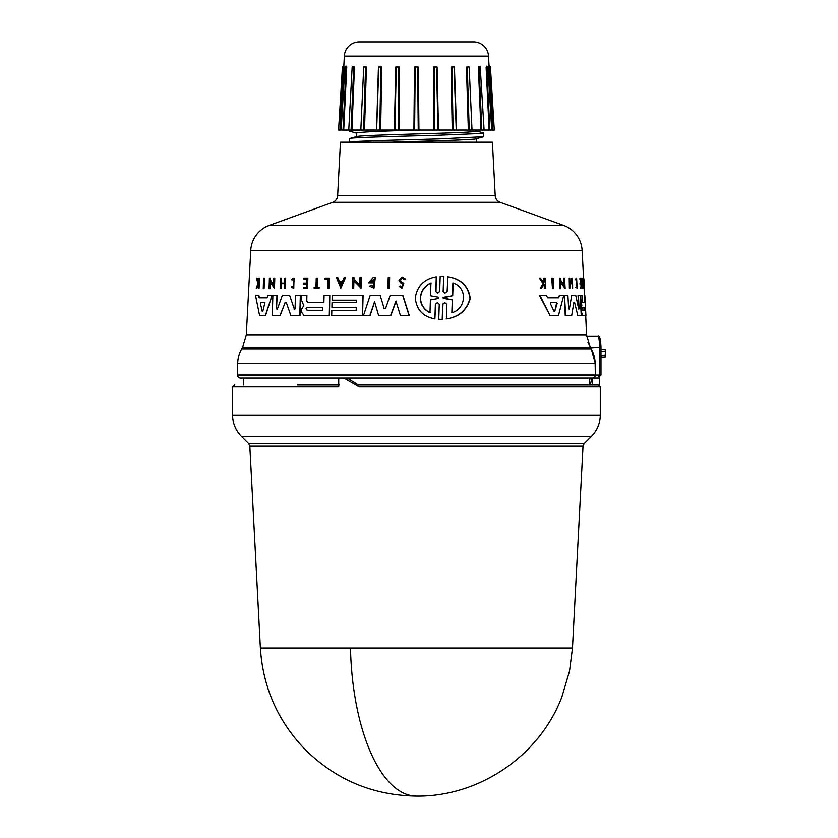 <?xml version="1.0" encoding="UTF-8"?>
<svg xmlns="http://www.w3.org/2000/svg" width="838" height="838" viewBox="0 0 838 838"><rect width="100%" height="100%" fill="white"/><g stroke="black" fill="none" stroke-linecap="round" stroke-linejoin="round"><path stroke-width="1.26" d="M350.483 648.004A156.256 66.034 90 0 0 416.423 796.1C372.68 795.419 335.326 779.633 304.362 748.732C277.525 720.471 262.86 686.898 260.377 648.004L572.469 648.004L583.018 446.214L249.829 446.214L248.739 443.752L241.365 436.389C235.625 430.481 232.702 423.4 232.576 415.166L232.576 386.936L234.451 385.061M599.579 385.48L599.579 378.127L592.665 378.127L592.665 385.061L597.704 385.061L356.747 385.061L359.219 386.936L343.978 378.127L240.506 378.127L589.386 378.127L589.324 385.061L358.413 385.061L347.99 378.629L343.978 378.127L592.34 378.127A3.006 3.006 0 0 0 595.347 375.12L237.51 375.12A3.006 3.006 0 0 0 240.506 378.127M591.125 348.891A30.021 30.021 0 0 1 595.137 363.378L237.709 363.378A30.021 30.021 0 0 1 241.732 348.891L242.58 347.414L590.266 347.414L591.125 348.891L241.732 348.891M495.206 195.652A7.5 7.5 0 0 0 500.129 202.314L563.639 225.422A28.136 28.136 0 0 1 582.117 250.394L250.74 250.394A28.136 28.136 0 0 1 269.218 225.422L332.717 202.314A7.5 7.5 0 0 0 337.651 195.652L340.448 142.188L492.409 142.188L495.206 195.652L337.651 195.652M493.142 130.068L494.284 130.068L492.912 130.068L489.56 67.019L492.367 130.068L488.533 56.125A15.011 15.011 0 0 0 473.543 41.9L359.313 41.9A15.011 15.011 0 0 0 344.324 56.125L343.779 67.04L343.831 65.584L342.438 66.988L338.573 130.068L340.49 130.068L343.287 67.019L339.945 130.068L338.573 130.068M260.377 648.004L249.829 446.214M248.739 443.752L584.117 443.752L591.481 436.389L241.365 436.389M359.219 386.936L600.28 386.936L600.28 415.166L232.576 415.166M338.73 378.127L338.73 386.936L232.576 386.936M243.533 385.061L243.47 378.127M237.709 363.378L237.51 375.12M595.137 363.378L595.347 375.068L237.51 375.068M600.982 347.361C600.616 338.646 599.558 334.896 597.808 336.101C598.929 336.771 599.505 340.521 599.547 347.361L600.982 347.361L600.982 375.12L597.871 378.127L599.547 375.12L600.982 375.12M264.19 278.111L263.855 288.701L263.247 288.701L263.593 278.111L264.42 278.111L264.085 288.701L263.478 288.701M442.024 276.351L443.899 276.404L443.386 291.551L444.706 293.028M442.15 276.351L443.658 276.404L443.145 291.551L445.072 293.101L447.125 291.551L447.88 276.823C460.91 278.666 468.379 285.873 470.296 298.454C466.944 310.322 458.994 317.152 446.424 318.943L446.685 304.215L444.748 302.675L442.715 304.215L442.202 319.372L438.756 319.372L439.259 304.225L437.352 302.665L435.372 304.225L434.891 318.943C422.96 316.722 416.423 309.704 415.271 297.888C417.167 286.009 424.164 278.991 436.263 276.833L435.791 291.54L437.436 293.059M444.863 302.675L442.956 304.215L442.443 319.372L440.589 319.414M437.478 302.665L435.603 304.225L434.891 318.943M436.263 276.833L436.022 291.54M289.634 295.416L294.337 309.232L289.634 295.416M295.07 308.918L294.138 309.232L295.07 308.918L295.447 295.416L300.528 295.416L299.983 315.769L292.389 315.769M289.435 295.416L282.343 295.416L277.326 309.232L276.53 308.918L277.137 295.416L272.863 295.416L272.256 315.769L279.861 315.769L285.297 302.277L280.06 315.769L272.476 315.769M276.739 308.918L277.535 309.232M385.501 308.688L384.014 308.688L385.501 308.688L390.173 295.416L402.889 295.416L409.353 315.769L400.459 315.769L395.924 301.104L390.539 315.769L380.724 315.769M396.133 301.104L390.738 315.769L378.692 315.769L374.565 301.711L369.82 315.769L363.619 315.769M374.754 301.711L370.008 315.769L363.43 315.769L370.176 295.416L380.159 295.416L384.213 308.688L380.159 295.416M306.918 295.416L306.771 301.125L307.839 302.56L323.887 302.56L324.076 295.416L329.795 295.416L329.261 315.769L304.163 315.769L301.271 311.809L301.334 309.484L303.817 305.734L301.575 300.402L301.722 295.416L306.918 295.416M329.795 295.416L329.449 315.769L304.163 315.769M332.215 302.612L356.412 302.612L356.475 300.224L332.277 300.224M356.475 300.224L332.089 300.224L332.215 295.416L363.095 295.416L362.55 315.769L331.869 315.769M332.005 310.395L356.202 310.395L356.286 307.399L332.089 307.399M272.088 295.416L265.489 315.769L259.644 315.769L255.485 295.416L258.9 295.416L259.413 297.846L267.06 297.846L267.846 295.416L272.088 295.416L265.269 315.769L259.874 315.769M370.972 285.192L373.832 286.586L374.041 279.138L370.406 281.798L373.004 281.798L372.973 282.867L368.605 282.867L373.067 277.598L375.288 277.598L373.989 288.22L369.673 286.208L371.161 285.192L372.931 286.418M374.136 279.138L370.595 281.798M372.973 282.867L368.793 282.867M270.182 281.254L269.962 288.701L269.071 288.701L269.396 278.111L270.276 278.111L270.234 279.494L273.837 285.779M270.234 279.494L273.628 285.779L273.848 278.111L274.78 278.111L274.466 288.701L269.962 281.254L269.291 288.701M353.919 280.74L353.72 288.188L352.421 288.188L352.704 277.598L353.992 277.598L353.961 278.97L359.963 285.266M353.961 278.97L359.774 285.266L359.973 277.598L361.314 277.598L361.031 288.188L353.72 280.74L353.531 288.188L352.609 288.188M345.518 277.598L340.867 288.178L336.467 277.598L337.777 277.598L339.212 281.212L342.522 281.212L344.177 277.598L345.518 277.598L340.678 288.178M337.777 277.598L339.4 281.212L342.522 281.212M280.468 288.188L281.233 288.188L281.369 283.694L284.69 283.694L284.564 288.188L285.37 288.188L284.773 288.188M281.233 288.188L280.259 288.188L280.552 278.111L281.526 278.111L281.379 283.097L284.711 283.097L284.847 278.111L285.653 278.111L285.37 288.188L285.653 278.111M303.723 283.097L306.677 283.097L303.534 283.097L303.503 284.333L306.645 284.333L303.691 284.333M306.677 283.097L306.792 279.002L303.838 279.002M306.792 279.002L303.639 279.002L303.66 278.111L307.85 278.111L307.577 288.188L303.586 288.188M303.607 287.329L306.561 287.329L303.419 287.329L303.398 288.188L307.577 288.188M402.376 277.106L405.718 279.18L404.293 279.546L405.508 279.18L402.376 277.106L398.961 280.154L400.365 282.678L402.827 284.208L401.842 286.931L400.564 285.999M402.45 278.258L400.417 280.154L401.266 281.704L403.822 283.359L402.01 288.178L399.129 286.439L400.355 285.999M256.847 278.111L258.251 282.773L258.795 278.111L259.434 278.111L259.089 288.188L258.45 288.188L258.575 284.291L256.941 288.188L256.219 288.188L257.978 283.474L256.365 278.111L257.098 278.111L258.492 282.773M293.855 278.111L293.771 288.282L294.044 278.111L291.582 279.222L292.012 280.039L293.824 279.159L293.604 287.245L291.907 286.428L293.132 287.13M293.918 279.159L292.012 280.039M314.313 287.329L315.978 287.329L316.23 278.111L317.382 278.111L317.141 287.329M317.193 278.111L316.953 287.329L319.152 287.329L319.131 288.188L314.292 288.188M329.145 278.111L329.072 288.188L329.334 278.111L325.018 278.111L324.987 279.106L328.087 279.106L325.175 279.106M328.087 279.106L327.847 288.188L328.884 288.188L328.035 288.188M389.461 277.598L389.167 288.188L387.921 288.188L388.214 277.598L389.66 277.598L389.366 288.188L388.12 288.188M553.3 288.701L553.08 278.111L551.771 278.111L552.452 288.701L552.232 278.111M578.398 295.416L579.131 308.918L578 295.416L580.147 295.416L581.247 315.769L578 315.769M580.472 315.769L577.832 315.769L574.522 302.277L577.832 315.769M571.233 315.769L565.692 315.769L564.477 295.416L567.902 295.416L568.688 308.918L569.327 309.232L571.736 295.416L575.737 295.416L578.775 309.232M573.915 302.277L574.522 302.277L573.915 302.277L571.642 315.769L565.262 315.769L564.477 295.416M568.688 308.918L569.327 309.232L571.736 295.416M582.19 315.769L585.521 315.769L582.148 315.769L581.08 311.809L581.436 305.734L580.2 295.416L581.96 295.416L582.599 302.56L584.578 302.56L584.201 295.416M547.591 297.846L558.297 297.846L559.407 295.416L558.747 297.846L547.591 297.846L546.376 295.416L539.379 295.416L550.105 315.769L539.892 295.416M557.961 315.769L550.576 315.769L558.401 315.769L563.765 295.416L559.407 295.416M563.911 285.779L563.45 278.111L564.519 278.111L565.147 288.701L560.371 281.254L560.821 288.701L560.109 288.701L559.459 278.111L560.172 278.111L560.255 279.494L564.33 285.779L563.88 278.111M565.147 288.701L559.931 281.254M560.381 288.701L559.669 288.701L559.459 278.111M572.637 288.188L572.48 278.111L571.6 278.111L571.883 283.097L570.029 283.097L572.291 283.097L572.008 278.111M571.914 283.694L572.574 288.188L571.914 283.694L570.07 283.694L569.798 288.188L569.212 278.111L569.746 278.111L570.029 283.097M569.913 288.188L569.379 288.188L569.212 278.111M580.818 283.097L580.095 278.111L581.143 278.111L581.677 288.188L580.629 288.188L581.174 288.188M581.048 287.329L580.891 284.333L580.043 284.333L579.98 283.097L581.205 283.097L580.985 279.002L579.76 279.002L580.095 278.111M580.252 288.188L580.587 287.329L580.252 288.188M543.422 282.773L544.092 281.683L543.841 278.111L545.088 278.111L545.779 288.188L545.025 288.188L544.763 284.291L543.946 284.291L541.495 288.188L540.468 288.188L543.485 283.474L539.274 278.111L540.342 278.111L543.914 282.773L544.092 281.683M545.287 288.188L544.532 288.188L543.946 284.291M540.468 288.188L542.982 283.474L539.274 278.111M576.9 287.193L576.628 279.337M575.256 279.222L575.915 280.039L575.256 279.222L576.596 278.111L577.152 288.282L576.293 286.428L576.135 287.266M577.152 288.282L575.737 287.266M583.332 288.188L582.923 278.111L583.709 288.188L582.651 288.188L582.986 287.329M582.892 287.329L582.787 278.111M583.384 279.106L583.698 278.111L583.384 279.106M583.698 278.111L584.421 288.188L583.541 279.106M250.74 250.394L246.309 334.812L586.537 334.812L590.266 347.414M582.599 302.56L584.955 302.56L584.851 295.416L586.537 334.812M582.117 250.394L583.573 278.111M584.096 288.188L584.474 295.416M581.3 304.404L580.587 295.416M401.266 281.704L400.208 280.154L402.345 278.258L404.293 279.546M550.356 303.534L550.723 302.602L556.704 302.602L557.134 303.534L554.766 311.39L553.981 311.39L550.356 303.534M582.934 310.332L582.777 307.337L585.134 307.337L585.291 310.332L582.557 310.332M260.409 303.534L260.712 302.602L264.976 302.602L262.797 311.39L262.231 311.39L260.409 303.534L262.231 311.39L262.797 311.39M260.712 302.602L260.649 303.534M307.127 310.332L306.006 308.834L307.211 307.337L322.724 307.337L322.651 310.332L307.127 310.332M322.735 307.337L307.399 307.337L306.205 308.834L307.316 310.332L322.651 310.332M429.988 312.773C423.766 309.704 420.529 304.739 420.267 297.888C420.99 290.964 424.552 285.999 430.931 283.003L430.523 295.824L438.777 297.291L438.735 298.485L430.397 299.941L429.988 312.773M431.161 283.003C424.782 285.988 421.221 290.954 420.487 297.888C420.739 304.718 423.986 309.683 430.219 312.773M443.627 298.496L442.925 297.888L443.669 297.281L452.447 295.783L452.897 283.003C467.918 287.361 466.295 309.075 451.85 312.773L452.3 299.994L443.176 297.888L452.447 295.783M356.36 136.762C354.704 135.599 401.14 134.436 438.442 133.273C462.566 132.561 475.24 131.849 476.497 131.126L476.497 130.068M466.829 79.924L468.348 130.068L456.291 130.068L454.06 67.019L456.228 130.068L453.107 130.068L451.923 67.019L454.06 67.019L453.725 66.401L454.06 67.009M356.36 136.657L356.36 132.98C360.392 132.016 381.489 131.042 419.629 130.068L418.895 130.068M356.684 136.573L349.268 138.658C347.477 137.547 395.567 136.405 438.431 135.243L481.557 133.472L483.254 132.854L476.131 130.927M476.497 142.188L476.497 138.71M391.472 142.188C428.972 141.004 478.289 139.799 476.497 138.616M483.589 133.032L483.578 136.73L476.131 138.804M349.268 142.188L349.268 138.658M483.578 136.73L438.473 138.93C399.045 140.019 351.29 141.109 349.488 142.188L350.452 142.188M394.604 130.068L359.659 130.068L349.268 131.084L356.726 133.179M349.268 131.084L349.268 130.068L351.918 130.068L354.474 67.04L353.709 67.019L351.091 130.068L349.289 130.068M345.947 66.097L345.78 67.04L345.947 66.097L344.91 66.998L341.16 130.068L340.49 130.068L343.779 67.04M345.843 66.307L346.743 67.04L346.104 67.019L343.014 130.068L343.727 130.068L346.743 67.04L343.727 130.068L348.755 130.068L352.17 66.998L354.474 67.04L351.918 130.068L360.822 130.068L363.723 67.009L365.588 67.019L363.619 130.068L364.499 130.068L366.416 67.04L365.588 66.967M352.683 66.328L354.474 67.04M363.702 67.04L366.416 67.04L363.702 67.04L363.336 75.252M378.441 67.04L376.566 130.068L378.441 67.04L381.761 67.04L380.923 67.019L379.75 130.068L364.499 130.068L366.416 67.04M394.352 130.068L395.766 67.04L398.689 67.019L398.375 130.068L379.75 130.068M418.256 130.068L398.375 130.068M413.92 130.068L414.506 67.04L417.659 67.019L418.235 130.068L434.482 130.068L434.157 67.019L436.546 67.019L437.97 130.068L456.291 130.068M433.372 67.04L437.08 67.04L433.372 67.04L433.665 130.068M451.085 67.04L454.416 67.04L451.085 67.04L452.227 130.068M471.511 123.762L471.888 130.068L468.348 130.068L466.441 67.04L469.154 67.04L467.269 67.019L469.228 130.068L467.269 67.019L469.133 67.009L472.024 130.068L481.766 130.068L479.147 67.019L480.384 67.019L478.383 67.04L480.174 66.328M487.014 66.307L486.103 67.04L486.752 67.019L489.842 130.068L490.775 130.068L489.13 130.068L486.103 67.04L489.13 130.068L484.102 130.068L480.216 67.04M492.535 122.903L492.912 130.068L491.697 130.068L487.946 66.998L486.909 66.097L487.077 67.04M589.324 385.061L590.172 385.061L591.921 378.629L592.665 378.127M339.516 385.061L297.385 385.061M592.665 385.061L590.172 385.061M594.561 375.068L595.42 375.047L595.148 376.189M591.209 378.127L592.173 378.127M597.871 378.127L600.972 375.12M590.162 378.127L589.355 381.416M599.694 377.561L599.579 378.556M600.982 351.489L605.424 351.489L605.12 349.603L600.982 349.603M589.324 384.872L590.224 384.872M605.424 351.489L605.12 357.114L601.097 357.114M587.93 342.187L591.125 348.325L595.221 363.357L594.362 363.378M597.808 336.101L586.642 336.101M594.561 375.12L599.547 375.12L599.547 347.361L589.868 347.917M304.362 315.769L329.261 315.769M334.31 315.769L362.351 315.769L331.68 315.769L331.817 310.395L356.202 310.395M298.799 315.769L290.922 315.769L286.198 302.277L285.098 302.277L286.198 302.277M368.437 315.769L369.82 315.769M584.39 288.188L583.908 279.106M575.915 280.039L576.659 279.159L577.099 287.245L576.293 286.428M575.654 279.222L576.596 278.111M544.585 281.683L544.333 278.111M580.357 283.097L580.43 284.333L581.268 284.333L581.425 287.329L580.587 287.329M572.323 283.694L570.07 283.694M585.228 302.612L585.458 307.399M585.636 310.395L585.919 315.769L582.525 315.769L581.457 311.809L581.436 305.734M585.081 300.224L584.851 295.416M581.687 304.404L581.823 305.734M319.131 288.188L314.103 288.188L314.124 287.329L315.978 287.329M318.964 287.329L318.943 288.188M293.572 288.282L291.446 287.266L291.907 286.428M258.575 284.291L256.69 288.188M259.193 278.111L258.848 288.188M401.056 281.704L403.612 283.359L401.811 288.178M306.645 284.333L306.561 287.329M307.651 278.111L307.389 288.188M281.317 278.111L281.18 283.097L284.711 283.097M281.369 283.694L281.034 288.188M284.69 283.694L281.159 283.694M353.804 277.598L353.772 278.97M361.126 277.598L360.843 288.188M270.056 278.111L270.014 279.494M274.571 278.111L274.256 288.701M372.805 281.798L372.784 282.867M375.089 277.598L373.79 288.22M258.659 295.416L259.172 297.846L267.06 297.846M356.286 307.399L331.9 307.399L332.026 302.612L356.412 302.612M362.896 295.416L362.351 315.769M306.729 295.416L306.582 301.125L307.651 302.56L323.887 302.56M402.69 295.416L409.143 315.769M277.326 309.232L276.53 308.918L276.928 295.416M300.339 295.416L299.784 315.769M441.909 276.351L440.18 276.404L439.678 291.54L437.677 293.101L435.791 291.54M447.628 276.823C460.649 278.666 468.107 285.873 470.013 298.454C466.682 310.311 458.742 317.152 446.183 318.943M556.704 302.602L554.766 311.39L553.981 311.39M340.762 285.077L339.453 281.819L342.239 281.819L340.762 285.077M556.254 302.602L550.723 302.602M585.134 307.337L582.777 307.337M584.914 310.332L584.756 307.337M342.239 281.819L339.453 281.819M339.641 281.819L340.951 285.077M264.976 302.602L260.953 302.602M453.159 283.003L452.698 295.783M452.3 299.994L443.868 298.496M452.551 299.994L452.101 312.773M414.035 130.068L398.951 130.068M398.563 130.068L394.813 130.068M483.568 130.068L481.766 130.068L481.462 122.819M437.97 130.068L434.482 130.068M418.235 130.068L414.621 130.068L415.187 67.019L417.659 67.019L414.506 67.04M363.619 130.068L360.958 130.068L363.619 130.068M343.014 130.068L342.082 130.068L343.014 130.068M346.723 66.275L345.874 66.171M466.441 67.04L467.269 67.019L466.441 67.04M486.752 67.019L487.391 67.019L486.752 67.019M478.561 71.293L480.939 130.068L478.383 67.04L479.147 67.019M468.945 67.03L468.578 66.317L469.133 67.009M395.766 67.04L398.689 67.019L396.301 67.019L394.887 130.068M378.786 67.009L379.132 66.401L378.766 67.009M378.786 67.019L380.923 67.019L378.786 67.019L376.639 130.068M364.352 66.296L363.723 67.009M352.641 67.04L352.861 66.275L352.17 66.998M345.466 67.019L346.104 67.019L345.466 67.019M351.091 130.068L352.138 104.855M352.473 67.019L353.709 67.019M488.533 56.125L344.324 56.125M500.129 202.314L332.717 202.314M563.639 225.422L269.218 225.422M381.761 67.04L380.63 130.068M399.475 67.04L399.192 130.068M418.34 67.04L418.927 130.068M437.08 67.04L438.494 130.068M454.416 67.04L456.563 130.068M469.154 67.04L469.51 75.273M347.99 378.629L345.717 378.629M605.424 355.239L600.982 355.239M595.42 375.047L595.221 363.357M591.125 348.325L590.423 348.891M590.287 346.89L589.575 347.414M572.469 648.004L569.536 671.07L561.869 696.954C539.682 755.687 479.21 796.917 416.423 796.1M591.481 436.389C597.222 430.481 600.155 423.4 600.28 415.166M242.58 347.414L246.309 334.812M584.117 443.752L583.018 446.214M600.28 386.936L598.395 385.061M489.025 65.584L490.419 66.988L494.284 130.068M453.725 66.401L454.081 67.009"/></g></svg>
